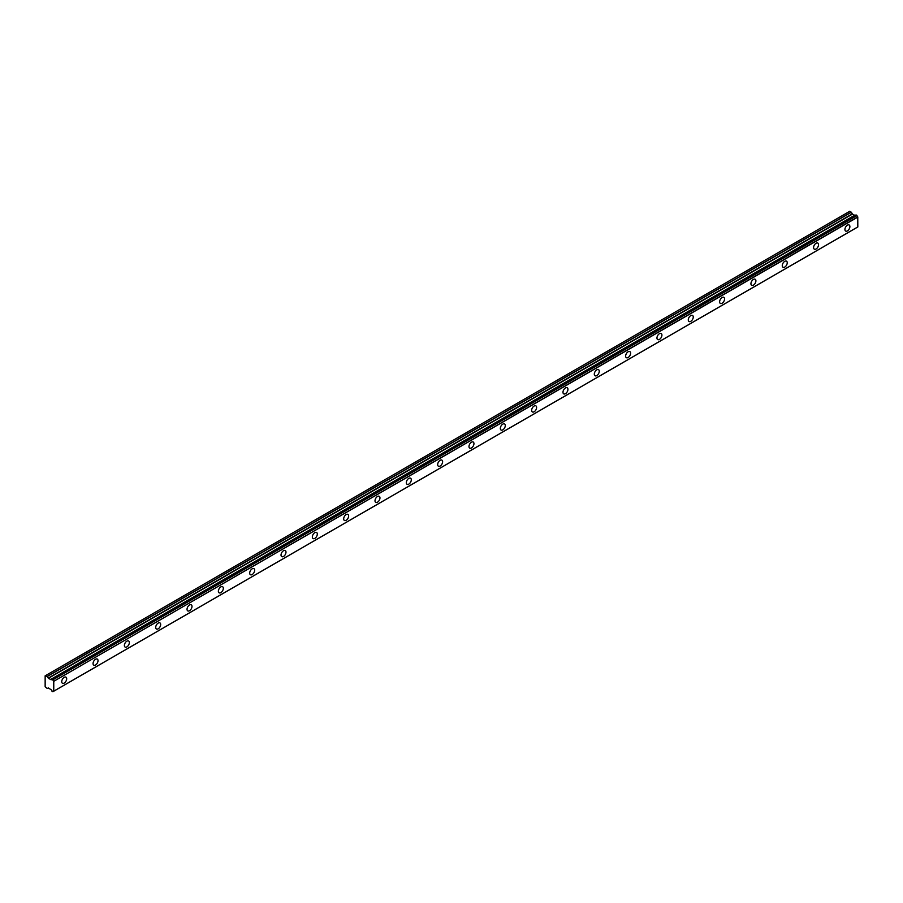 <?xml version="1.0" encoding="UTF-8"?>
<svg xmlns="http://www.w3.org/2000/svg" width="903" height="903" viewBox="0 0 903 903"><rect width="100%" height="100%" fill="white"/><g stroke="black" fill="none" stroke-linecap="round" stroke-linejoin="round"><path stroke-width="1.35" d="M856.067 214.937L856.868 215.399L52.78 679.632L51.979 679.18L856.067 214.937L51.877 679.214A1.332 0.768 60 0 1 50.861 679.53L854.949 215.298L50.861 679.53M847.409 230.897A3.51 2.02 120 0 0 849.7 227.804A3.51 2.02 120 0 0 849.159 224.994A3.51 2.02 120 0 0 847.409 225.163A3.51 2.02 120 0 0 845.118 228.256A3.51 2.02 120 0 0 845.648 231.066A3.51 2.02 120 0 0 847.409 230.897M64.203 683.063A3.51 2.02 120 0 0 66.495 679.982A3.51 2.02 120 0 0 65.964 677.171A3.51 2.02 120 0 0 64.203 677.34A3.51 2.02 120 0 0 61.912 680.433A3.51 2.02 120 0 0 62.454 683.244A3.51 2.02 120 0 0 64.203 683.063M95.537 664.98A3.51 2.02 120 0 0 97.829 661.888A3.51 2.02 120 0 0 97.287 659.077A3.51 2.02 120 0 0 95.537 659.258A3.51 2.02 120 0 0 93.246 662.339A3.51 2.02 120 0 0 93.777 665.15A3.51 2.02 120 0 0 95.537 664.98M126.86 646.898A3.51 2.02 120 0 0 129.152 643.805A3.51 2.02 120 0 0 128.621 640.995A3.51 2.02 120 0 0 126.86 641.164A3.51 2.02 120 0 0 124.569 644.257A3.51 2.02 120 0 0 125.111 647.067A3.51 2.02 120 0 0 126.86 646.898M158.194 628.804A3.51 2.02 120 0 0 160.486 625.711A3.51 2.02 120 0 0 159.944 622.901A3.51 2.02 120 0 0 158.194 623.081A3.51 2.02 120 0 0 155.903 626.174A3.51 2.02 120 0 0 156.433 628.985A3.51 2.02 120 0 0 158.194 628.804M189.517 610.721A3.51 2.02 120 0 0 191.808 607.629A3.51 2.02 120 0 0 191.278 604.818A3.51 2.02 120 0 0 189.517 604.987A3.51 2.02 120 0 0 187.226 608.08A3.51 2.02 120 0 0 187.768 610.891A3.51 2.02 120 0 0 189.517 610.721M220.851 592.628A3.51 2.02 120 0 0 223.143 589.546A3.51 2.02 120 0 0 222.601 586.736A3.51 2.02 120 0 0 220.851 586.905A3.51 2.02 120 0 0 218.56 589.998A3.51 2.02 120 0 0 219.09 592.808A3.51 2.02 120 0 0 220.851 592.628M252.174 574.545A3.51 2.02 120 0 0 254.465 571.452A3.51 2.02 120 0 0 253.935 568.642A3.51 2.02 120 0 0 252.174 568.822A3.51 2.02 120 0 0 249.883 571.904A3.51 2.02 120 0 0 250.424 574.714A3.51 2.02 120 0 0 252.174 574.545M283.508 556.462A3.51 2.02 120 0 0 285.799 553.37A3.51 2.02 120 0 0 285.258 550.559A3.51 2.02 120 0 0 283.508 550.728A3.51 2.02 120 0 0 281.217 553.821A3.51 2.02 120 0 0 281.747 556.632A3.51 2.02 120 0 0 283.508 556.462M314.831 538.369A3.51 2.02 120 0 0 317.122 535.276A3.51 2.02 120 0 0 316.581 532.465A3.51 2.02 120 0 0 314.831 532.646A3.51 2.02 120 0 0 312.54 535.739A3.51 2.02 120 0 0 313.081 538.549A3.51 2.02 120 0 0 314.831 538.369M346.165 520.286A3.51 2.02 120 0 0 348.456 517.193A3.51 2.02 120 0 0 347.915 514.383A3.51 2.02 120 0 0 346.165 514.552A3.51 2.02 120 0 0 343.874 517.645A3.51 2.02 120 0 0 344.404 520.455A3.51 2.02 120 0 0 346.165 520.286M377.488 502.192A3.51 2.02 120 0 0 379.779 499.111A3.51 2.02 120 0 0 379.237 496.3A3.51 2.02 120 0 0 377.488 496.469A3.51 2.02 120 0 0 375.196 499.562A3.51 2.02 120 0 0 375.738 502.373A3.51 2.02 120 0 0 377.488 502.192M408.811 484.11A3.51 2.02 120 0 0 411.102 481.017A3.51 2.02 120 0 0 410.572 478.206A3.51 2.02 120 0 0 408.811 478.387A3.51 2.02 120 0 0 406.519 481.468A3.51 2.02 120 0 0 407.061 484.279A3.51 2.02 120 0 0 408.811 484.11M440.145 466.027A3.51 2.02 120 0 0 442.436 462.934A3.51 2.02 120 0 0 441.894 460.124A3.51 2.02 120 0 0 440.145 460.293A3.51 2.02 120 0 0 437.853 463.386A3.51 2.02 120 0 0 438.395 466.196A3.51 2.02 120 0 0 440.145 466.027M471.468 447.933A3.51 2.02 120 0 0 473.759 444.84A3.51 2.02 120 0 0 473.228 442.03A3.51 2.02 120 0 0 471.468 442.21A3.51 2.02 120 0 0 469.176 445.303A3.51 2.02 120 0 0 469.718 448.114A3.51 2.02 120 0 0 471.468 447.933M502.802 429.851A3.51 2.02 120 0 0 505.093 426.758A3.51 2.02 120 0 0 504.551 423.947A3.51 2.02 120 0 0 502.802 424.117A3.51 2.02 120 0 0 500.51 427.209A3.51 2.02 120 0 0 501.041 430.02A3.51 2.02 120 0 0 502.802 429.851M534.124 411.768A3.51 2.02 120 0 0 536.416 408.675A3.51 2.02 120 0 0 535.885 405.865A3.51 2.02 120 0 0 534.124 406.034A3.51 2.02 120 0 0 531.833 409.127A3.51 2.02 120 0 0 532.375 411.937A3.51 2.02 120 0 0 534.124 411.768M565.459 393.674A3.51 2.02 120 0 0 567.75 390.581A3.51 2.02 120 0 0 567.208 387.771A3.51 2.02 120 0 0 565.459 387.951A3.51 2.02 120 0 0 563.167 391.044A3.51 2.02 120 0 0 563.698 393.855A3.51 2.02 120 0 0 565.459 393.674M596.781 375.592A3.51 2.02 120 0 0 599.073 372.499A3.51 2.02 120 0 0 598.542 369.688A3.51 2.02 120 0 0 596.781 369.858A3.51 2.02 120 0 0 594.49 372.95A3.51 2.02 120 0 0 595.032 375.761A3.51 2.02 120 0 0 596.781 375.592M628.116 357.498A3.51 2.02 120 0 0 630.407 354.416A3.51 2.02 120 0 0 629.865 351.606A3.51 2.02 120 0 0 628.116 351.775A3.51 2.02 120 0 0 625.824 354.868A3.51 2.02 120 0 0 626.355 357.678A3.51 2.02 120 0 0 628.116 357.498M659.438 339.415A3.51 2.02 120 0 0 661.73 336.322A3.51 2.02 120 0 0 661.188 333.512A3.51 2.02 120 0 0 659.438 333.681A3.51 2.02 120 0 0 657.147 336.774A3.51 2.02 120 0 0 657.689 339.584A3.51 2.02 120 0 0 659.438 339.415M690.772 321.333A3.51 2.02 120 0 0 693.064 318.24A3.51 2.02 120 0 0 692.522 315.429A3.51 2.02 120 0 0 690.772 315.599A3.51 2.02 120 0 0 688.481 318.691A3.51 2.02 120 0 0 689.012 321.502A3.51 2.02 120 0 0 690.772 321.333M722.095 303.239A3.51 2.02 120 0 0 724.387 300.146A3.51 2.02 120 0 0 723.845 297.335A3.51 2.02 120 0 0 722.095 297.516A3.51 2.02 120 0 0 719.804 300.609A3.51 2.02 120 0 0 720.346 303.419A3.51 2.02 120 0 0 722.095 303.239M753.418 285.156A3.51 2.02 120 0 0 755.709 282.063A3.51 2.02 120 0 0 755.179 279.253A3.51 2.02 120 0 0 753.418 279.422A3.51 2.02 120 0 0 751.127 282.515A3.51 2.02 120 0 0 751.668 285.325A3.51 2.02 120 0 0 753.418 285.156M784.752 267.062A3.51 2.02 120 0 0 787.044 263.981A3.51 2.02 120 0 0 786.502 261.17A3.51 2.02 120 0 0 784.752 261.339A3.51 2.02 120 0 0 782.461 264.432A3.51 2.02 120 0 0 783.003 267.243A3.51 2.02 120 0 0 784.752 267.062M816.075 248.98A3.51 2.02 120 0 0 818.366 245.887A3.51 2.02 120 0 0 817.836 243.076A3.51 2.02 120 0 0 816.075 243.257A3.51 2.02 120 0 0 813.784 246.338A3.51 2.02 120 0 0 814.325 249.149A3.51 2.02 120 0 0 816.075 248.98M53.649 691.213L51.877 691.077A1.332 0.768 60 0 0 50.861 689.587L48.39 687.951L47.182 688.458L45.15 686.686L45.15 675.828L47.272 676.505L851.36 212.273L849.757 211.302L45.669 675.534M854.78 215.332L852.477 214.079L851.36 212.273M855.999 214.937L51.911 679.169M53.762 691.167L857.816 226.98L857.76 216.912A1.332 0.768 60 0 1 856.97 215.557L856.868 215.399M854.87 215.286L50.782 679.519L48.39 678.311L47.272 676.505M52.882 691.653A1.332 0.768 60 0 1 53.672 691.224L52.859 691.698M857.85 226.913L53.672 691.224M53.762 691.156L53.762 681.313L857.85 217.081M857.76 216.912L53.762 681.313M53.672 681.144A1.332 0.768 60 0 1 52.882 679.801L856.97 215.557M851.269 212.171L47.182 676.403M852.297 213.876L48.209 678.108M48.39 678.311L852.477 214.079M854.61 215.309L50.523 679.541M857.816 226.98L53.74 691.224"/></g></svg>
